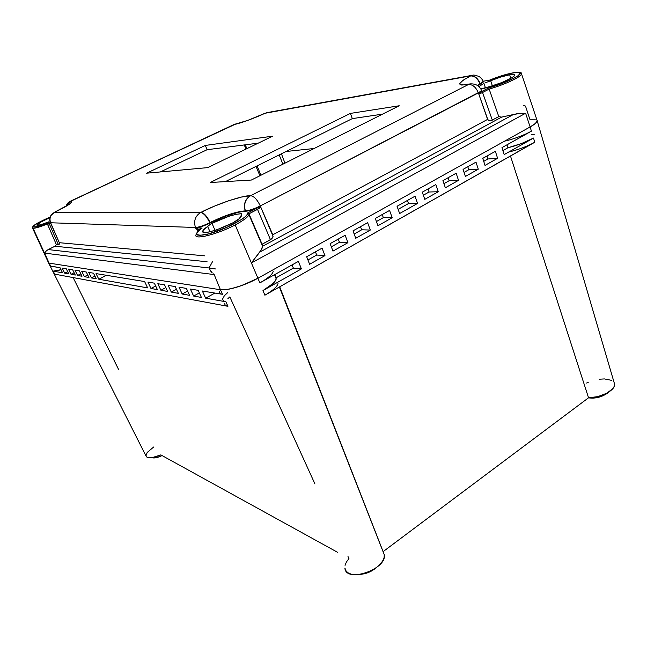 <?xml version="1.0" encoding="UTF-8"?>
<svg xmlns="http://www.w3.org/2000/svg" width="647" height="647" viewBox="0 0 647 647"><rect width="100%" height="100%" fill="white"/><g stroke="black" fill="none" stroke-linecap="round" stroke-linejoin="round"><path stroke-width="0.97" d="M374.378 569.158L369.38 572.085L362.061 574.14C366.509 573.574 370.618 571.908 374.378 569.158L375.503 568.252L374.378 569.158M607.096 393.449L608.455 392.268L607.096 393.449C601.184 397.298 594.981 398.754 588.487 397.832L593 398.164L598.079 397.436L603.036 395.778L607.096 393.449M152.061 457.736C154.374 458.383 157.706 457.664 162.073 455.577L156.938 457.542L152.061 457.736M256.034 166.408L259.9 175.749L256.034 166.408M257.11 165.875L260.903 175.248L257.11 165.875M282.893 164.201L279.213 154.9L282.893 164.201M281.429 153.8L284.963 163.157L281.429 153.8M286.079 151.495L314.175 148.486L286.079 151.495M279.682 286.823L281.089 290.333L279.682 286.823M307.543 358.859L314.305 375.244L307.543 358.859M316.707 255.031L315.445 251.853L316.707 255.031L324.956 255.622L322.077 248.141L324.956 255.622L316.707 255.031L307.932 259.948L316.707 255.031M339.465 242.261L338.244 239.107L339.465 242.261L347.924 242.674L345.142 235.257L347.924 242.674L339.465 242.261L331.337 246.822L339.465 242.261M361.673 229.806L360.492 226.676L361.673 229.806L370.327 230.041L367.633 222.689L370.327 230.041L361.673 229.806L354.16 234.02L361.673 229.806M383.347 217.651L382.199 214.553L383.347 217.651L392.179 217.724L389.575 210.429L392.179 217.724L383.347 217.651L376.425 221.533L383.347 217.651M408.516 203.538L407.408 200.465L408.516 203.538L398.148 209.353L408.516 203.538L417.558 203.425L408.516 203.538M483.713 161.362L487.967 158.968L486.981 156L487.967 158.968L483.713 161.362M464.069 172.377L468.792 169.724L467.773 166.732L468.792 169.724L464.069 172.377M443.955 183.659L449.164 180.731L448.12 177.715L449.164 180.731L443.955 183.659M423.356 195.208L429.082 191.997L427.999 188.956L429.082 191.997L423.356 195.208M505.631 140.973C515.319 138.482 523.916 135.215 531.413 131.171L530.136 126.949L531.413 131.171L501.983 147.621L504.175 154.593L533.508 138.062L504.175 154.593L501.983 147.621L528.793 132.562M268.036 293.326L264.882 295.21L262.981 290.56C271.02 285.909 275.436 282.035 276.22 278.922L274.894 274.506L276.172 277.765L293.366 268.117L292.064 264.914L293.366 268.117L301.389 268.901L298.421 261.364L301.389 268.901L293.366 268.117L276.172 277.765L275.776 280.159L273.317 283.257L262.981 290.56L301.389 268.901L262.981 290.56L264.882 295.21L532.174 143.642M306.678 256.746L309.614 264.267L324.956 255.622L309.614 264.267L306.678 256.746L322.077 248.141L306.678 256.746M330.124 243.644L332.97 251.101L347.924 242.674L332.97 251.101L330.124 243.644L345.142 235.257L330.124 243.644M352.995 230.866L355.745 238.266L370.327 230.041L355.745 238.266L352.995 230.866L367.633 222.689L352.995 230.866M375.292 218.411L377.953 225.746L392.179 217.724L377.953 225.746L375.292 218.411L389.575 210.429L375.292 218.411M397.048 206.256L415.042 196.195L417.558 203.425L399.628 213.526L417.558 203.425L415.042 196.195L397.048 206.256L399.628 213.526L397.048 206.256M485.015 165.397L497.592 158.305L487.967 158.968L497.592 158.305L485.015 165.397L482.751 158.361L495.376 151.309L497.592 158.305L495.376 151.309L482.751 158.361L485.015 165.397M465.403 176.445L478.279 169.19L468.792 169.724L478.279 169.19L465.403 176.445L463.074 169.36L475.99 162.138L478.279 169.19L475.99 162.138L463.074 169.36L465.403 176.445M445.338 187.759L458.513 180.335L449.164 180.731L458.513 180.335L445.338 187.759L442.928 180.618L456.159 173.226L458.513 180.335L456.159 173.226L442.928 180.618L445.338 187.759M424.78 199.349L438.278 191.738L429.082 191.997L438.278 191.738L424.78 199.349L422.297 192.143L435.843 184.573L438.278 191.738L435.843 184.573L422.297 192.143L424.78 199.349M62.573 272.799L60.025 267.704L62.573 272.799L53.175 271.133L62.573 272.799M199.341 292.921L193.623 296.051L201.411 297.434L193.623 296.051L190.388 289.055L198.144 290.325L201.411 297.434L198.144 290.325L190.388 289.055L193.623 296.051L199.341 292.921M187.622 291.069L182.187 294.021L189.595 295.331L182.187 294.021L179.009 287.187L186.385 288.392L189.595 295.331L186.385 288.392L179.009 287.187L182.187 294.021L187.622 291.069M176.469 289.298L171.285 292.088L178.354 293.342L171.285 292.088L168.163 285.408L175.191 286.564L178.354 293.342L175.191 286.564L168.163 285.408L171.285 292.088L176.469 289.298M165.834 287.6L160.893 290.244L167.63 291.441L160.893 290.244L157.811 283.718L164.524 284.817L167.63 291.441L164.524 284.817L157.811 283.718L160.893 290.244L165.834 287.6M155.676 285.974L150.961 288.481L157.407 289.621L150.961 288.481L147.937 282.1L154.342 283.151L157.407 289.621L154.342 283.151L147.937 282.1L150.961 288.481L155.676 285.974M144.621 281.558L147.629 287.891L98.813 279.229L147.629 287.891L144.621 281.558L96.055 273.6L98.813 279.229L106.448 275.307L98.813 279.229L96.055 273.6L144.621 281.558M62.144 268.052L66.229 268.723L68.817 273.907L66.229 268.723L62.144 268.052L64.708 273.18L68.817 273.907L64.708 273.18L67.7 271.675L64.708 273.18L62.144 268.052M68.428 269.079L72.666 269.775L75.287 275.056L72.666 269.775L68.428 269.079L71.033 274.296L75.287 275.056L71.033 274.296L74.138 272.735L71.033 274.296L68.428 269.079M74.947 270.147L79.346 270.867L82.007 276.245L79.346 270.867L74.947 270.147L77.583 275.46L82.007 276.245L77.583 275.46L80.81 273.827L77.583 275.46L74.947 270.147M81.716 271.255L86.277 272.007L88.987 277.482L86.277 272.007L81.716 271.255L84.393 276.673L88.987 277.482L84.393 276.673L87.741 274.967L84.393 276.673L81.716 271.255M88.744 272.403L93.491 273.188L96.233 278.768L93.491 273.188L88.744 272.403L91.462 277.927L96.233 278.768L91.462 277.927L94.947 276.148L91.462 277.927L88.744 272.403M55.642 274.215L54.696 274.15L53.175 271.133C54.591 271.352 57.203 270.867 61.02 269.686L53.175 271.133L54.696 274.15L227.93 306.314L225.884 301.769L205.641 298.178L214.917 293.067L205.641 298.178L202.357 291.013L222.511 294.312L220.441 289.735L227.234 289.476L236.802 287.187L247.623 283.224L257.927 278.218L259.843 282.909L298.421 261.364L259.843 282.909L257.927 278.218L530.136 126.949L257.927 278.218C245.173 285.424 226.935 290.98 220.441 289.735L49.148 263.135L220.441 289.735L222.511 294.312L220.975 293.892M51.614 266.216L60.025 267.704L50.676 266.176L49.148 263.135L50.676 266.176M531.802 134.536L534.365 134.212M507.96 147.759L506.957 144.839L507.96 147.759L502.913 150.589L507.96 147.759C517.576 145.324 526.092 142.089 533.508 138.062L521.563 143.513L507.96 147.759M263.038 281.041L259.843 282.909C267.963 278.267 272.436 274.417 273.26 271.352M278.032 283.532C277.256 286.67 272.88 290.568 264.882 295.21L534.778 142.251L533.508 138.062L534.778 142.251C527.337 146.319 518.797 149.546 509.165 151.94M32.609 228.213L48.315 262.326L49.148 263.135L48.307 262.35M470.377 83.884L470.409 83.875C475.836 83.673 479.556 85.897 481.586 90.531L478.376 92.885L487.959 120.027L489.189 120.69L491.186 120.593L498.805 116.654L501.66 117.107L262.609 246.248L260.903 250.615L251.4 262.925L525.615 113.257L530.136 126.949L535.498 123.359L537.269 120.649L535.498 123.359L530.136 126.949C534.559 124.459 536.929 122.461 537.253 120.949L536.905 119.905L537.245 120.997C536.881 122.501 534.511 124.491 530.136 126.949L525.615 113.257L516.662 113.815L501.66 117.107L262.609 246.248L248.933 214.658C247.971 217.141 243.385 220.562 235.176 224.921L251.4 262.925L261.833 249.087L262.609 246.248L262.108 244.234L271.7 238.88L272.913 237.125L272.791 234.756L487.587 119.404L478.829 94.179L482.557 92.489L481.562 91.648L479.904 92.448L481.578 90.515M529.861 119.266L535.255 119.226L529.861 119.266L525.485 106.059L523.56 105.461M222.762 298.785C222.544 300.345 223.579 301.34 225.884 301.769L205.641 298.178L202.357 291.013L222.511 294.312C220.206 293.908 219.179 292.945 219.414 291.409M54.696 274.15L227.93 306.314L225.884 301.769L224.347 301.332L222.794 299.731M222.794 298.607L224.323 295.833L227.728 292.557M224.8 303.273C224.59 304.85 225.633 305.861 227.93 306.314L226.393 305.853M227.881 298.623L229.831 296.908L314.96 483.98M118.506 369.316L73.127 277.571L118.506 369.316M48.622 262.981L145.907 455.844C147.33 458.844 152.304 458.521 160.82 454.89L337.799 552.433L160.82 454.89L151.721 457.785L148.333 457.785L146.327 456.782M279.714 286.807L383.113 551.632L588.544 397.792L510.483 156.024L588.544 397.792C600.19 398.164 615.467 390.246 614.642 384.326L537.245 120.997M384.261 554.325L384.116 557.504L382.652 560.949L379.967 564.443L376.222 567.726L371.677 570.589L366.647 572.821L361.471 574.261L356.521 574.819L352.138 574.455L348.612 573.21L346.169 571.172L344.9 568.09C345.595 583.222 386.704 569.562 384.334 554.9L279.383 286.993M345.053 565.357L346.412 561.984L348.943 558.579L347.997 556.501M145.923 455.949L147.201 452.455L153.711 446.98M586.611 383.04L588.285 382.256M599.211 379.223L604.427 378.924L611.439 380.315M614.585 383.808L614.367 386.081L612.935 388.515L606.837 393.206L597.893 396.611L588.544 397.792L383.113 551.632M54.421 212.378C50.417 214.772 49.148 218.233 50.628 222.77L195.434 227.461C193.526 220.934 195.257 215.952 200.635 212.515C203.708 213.106 206.757 216.502 209.782 222.697C203.684 225.666 198.896 227.251 195.434 227.461C193.526 220.934 195.257 215.952 200.635 212.515L54.421 212.378C50.417 214.772 49.148 218.233 50.628 222.77L50.296 222.511C49.39 219.94 49.601 217.578 50.919 215.427L54.671 212.256L200.966 212.345C204.048 212.928 207.097 216.324 210.121 222.528C207.097 216.324 204.048 212.928 200.966 212.345L200.635 212.515C203.708 213.106 206.757 216.502 209.782 222.697L210.121 222.528C224.549 215.467 236.244 211.585 245.213 210.873L245.399 210.873C243.539 204.201 245.27 199.139 250.607 195.685L250.421 195.693C245.076 199.147 243.345 204.201 245.213 210.873L245.545 211.254C248.61 211.076 252.864 209.774 258.315 207.347L256.544 208.334L257.522 209.369L260.87 207.347L272.791 234.756L487.587 119.404L489.189 120.69L491.186 120.593L498.805 116.654L489.156 89.084C498.578 86.334 506.989 83.083 514.414 79.322C518.279 77.381 520.665 75.618 521.579 74.041C521.175 75.254 518.781 77.017 514.414 79.322L513.394 78.473C520.762 74.761 521.854 72.707 516.686 72.302C509.504 72.933 496.386 77.333 489.916 80.074L483.204 81.231L489.916 80.074L510.159 73.426L517.616 72.254L519.678 72.48L520.301 73.305L517.875 75.828L513.394 78.473L501.595 83.673L488.622 87.984L481.562 91.648L482.557 92.489L489.156 89.084L488.849 88.324L489.156 89.068C498.578 86.334 506.989 83.083 514.414 79.322L513.394 78.473C506.059 82.169 497.802 85.339 488.622 87.984L488.671 88.041M32.366 227.776L33.102 228.31L44.522 253.106L214.197 274.579L44.522 253.106L49.148 263.135L44.522 253.106L45.662 251.319L48.218 249.572L209.523 268.02L48.218 249.572L54.946 246.224L207.08 261.752L54.946 246.224L56.394 244.655L47.385 223.983C40.227 226.846 35.464 228.286 33.102 228.31L44.522 253.106L46.738 250.389L54.946 246.224L56.394 244.655L58.812 244.768L59.33 242.698L204.646 255.824L59.33 242.698L50.288 222.511M211.998 223.32L215.071 230.405L211.998 223.32L210.623 224.04L211.998 223.32C224.727 217.125 234.651 213.922 241.776 213.72L236.551 214.222L229.014 216.244L211.998 223.32M509.666 74.761L510.774 78.4L509.666 74.761L500.746 77.05L490.701 80.746C497.769 77.826 504.094 75.828 509.666 74.761C513.168 74.179 514.818 74.365 514.616 75.327C514.349 77.478 500.26 83.867 489.771 86.577L501.66 82.614L511.494 77.98L514.058 76.128L514.591 74.898L513.055 74.429L509.666 74.761M483.94 83.431L485.46 87.935L483.94 83.431L478.885 86.552L483.94 83.431M483.988 88.396L480.802 88.849L489.771 86.577L483.988 88.396M481.708 90.871L260.264 205.94L260.87 207.347L258.315 207.347L260.83 207.266L260.264 205.94L478.376 92.885C475.933 87.167 472.633 84.377 468.477 84.498L250.607 195.685C254.028 196.195 257.247 199.608 260.264 205.94C254.174 208.916 249.224 210.566 245.399 210.873L245.545 211.254L245.399 210.873C243.539 204.201 245.27 199.139 250.607 195.685C254.028 196.195 257.247 199.608 260.264 205.94C254.174 208.916 249.224 210.566 245.399 210.873L245.359 211.254C236.39 211.957 224.703 215.839 210.283 222.892L209.782 222.697C203.684 225.666 198.896 227.251 195.434 227.461L195.944 228.771L196.785 227.76C200.497 227.137 204.881 225.568 209.943 223.069L210.121 222.528C224.549 215.467 236.244 211.585 245.213 210.873C243.345 204.201 245.076 199.147 250.421 195.693C242.601 195.362 216.244 204.29 200.966 212.345L213.971 206.336L228.561 200.788L241.557 197.036L250.607 195.685L468.477 84.498L461.707 85.056L460.049 84.571L459.742 83.544L463.179 80.188L470.555 75.958C474.542 75.788 477.696 78.449 480.034 83.924L480.284 83.795C477.947 78.327 474.793 75.675 470.806 75.828L264.777 113.314M235.443 124.03L234.263 124.434C238.719 123.933 255.775 117.746 265.052 113.241L247.793 120.382L235.775 123.973C240.053 123.351 254.894 118.037 264.542 113.427L264.51 113.443M70.377 201.257L66.366 206.078L70.377 201.257L234.149 124.45L68.833 202.147C68.145 202.374 65.832 205.851 66.107 206.231M54.332 212.37L54.671 212.256C68.614 205.439 73.871 201.775 70.458 201.249L66.463 206.021L70.458 201.249L71.768 201.929L69.261 204.323L54.235 212.41M235.864 123.957L70.191 201.29M207.792 167.613L146.61 173.194L205.317 145.438L272.613 136.185L207.792 167.613L146.61 173.194L205.317 145.438L207.097 149.708L258.242 143.157L207.097 149.708L160.335 171.94L207.097 149.708L205.317 145.438L272.613 136.185L207.792 167.613M251.359 180.044L210.21 182.519L350.391 113.411L399.215 105.768L251.359 180.044L210.21 182.519L350.391 113.411L352.316 118.611L382.539 114.147L352.316 118.611L225.423 181.605L352.316 118.611L350.391 113.411L399.215 105.768L251.359 180.044M477.34 85.388L480.034 83.924C477.696 78.449 474.542 75.788 470.555 75.958C457.251 83.099 456.483 85.962 468.242 84.539L470.288 83.892M470.806 75.828L472.577 75.254C473.03 74.761 475.084 75.133 478.756 76.378C480.672 77.381 482.201 79.12 483.341 81.595L480.284 83.795C477.947 78.327 474.793 75.675 470.806 75.828L264.955 113.233M483.236 81.296L480.147 84.256L477.664 85.598L483.463 81.918L483.236 81.296M234.149 124.45L233.737 124.596M247.882 213.049L248.974 213.833L262.108 244.234L270.486 239.722L257.522 209.369L270.486 239.722L272.613 237.789L273.058 236.373L260.87 207.347L248.966 213.817L257.522 209.369L256.544 208.334L247.389 213.081L247.194 214.48L245.512 216.494L242.318 219.018L226.927 227.307L208.447 233.915L200.044 235.33L197.61 235.055L196.559 234.093L197.068 232.483L202.123 228.067L197.497 227.914L196.979 229.418L195.976 228.86L196.979 229.418L197.497 227.914L196.785 227.76L204.662 225.447L224.938 216.422L238.8 212.151L249.362 210.623L258.315 207.347L247.389 213.081L248.966 213.817L248.893 214.788C247.793 217.271 243.215 220.651 235.176 224.921C217.602 234.295 193.55 240.272 195.96 234.901C193.55 240.272 217.602 234.295 235.176 224.921L257.927 278.218L242.164 285.384L231.755 288.57L227.234 289.476L220.441 289.735L214.197 274.579L220.441 289.735L49.148 263.135L220.441 289.735C226.935 290.98 245.173 285.424 257.927 278.218L251.4 262.925L525.615 113.257L519.873 113.443L513.322 114.551L259.617 252.193L513.322 114.551L501.66 117.107L498.805 116.654L489.156 89.068L482.557 92.489L492.327 120.14L482.557 92.489L478.829 94.179L478.376 92.885C475.933 87.167 472.633 84.377 468.477 84.498M478.909 93.491L479.209 93.039L478.909 93.491M480.034 83.924L481.497 83.528L483.471 81.781M50.385 222.73L50.701 223.215M50.854 223.401L49.779 223.013L49.398 224.048L51.056 223.741L59.33 242.698L59.37 244.113L58.448 244.849L49.398 224.048L49.779 223.013L47.611 222.94L36.871 226.709L32.746 226.871L37.154 223.361L50.159 217.02C39.944 221.541 34.186 224.719 32.868 226.539C33.143 227.946 38.06 226.741 47.611 222.94L47.377 223.975L49.398 224.048L58.448 244.849L56.394 244.655L47.304 223.668M247.647 213.041L247.389 213.081C250.64 215.257 229.03 227.793 214.303 232.184C198.508 237.781 191.027 234.91 202.123 228.067L196.785 227.76L195.944 228.771L195.434 227.461L50.628 222.77L51.056 223.741L47.385 223.983C40.227 226.846 35.464 228.286 33.102 228.31L32.382 227.728L34.695 224.897C36.572 223.433 41.731 220.805 50.167 217.012M488.622 87.984L479.904 92.448L481.7 90.653M490.701 80.746L485.015 82.889L490.701 80.746L492.375 85.841M483.964 81.093L490.022 80.034M50.409 222.762L47.498 223.029M49.965 217.675L41.319 221.816L36.887 225.107L40.381 224.865L48.913 221.792C41.222 224.897 37.219 225.957 36.903 224.986C38.068 223.401 42.427 220.967 49.965 217.675M241.064 215.427L241.776 213.72L241.177 216.341C240.102 222.285 199.705 237.619 202.802 230.947C203.198 229.822 204.816 228.334 207.655 226.482L203.287 230.081L202.746 231.351L203.384 232.152L208.043 232.16L216.211 230.033L232.572 222.997L239.026 218.84L241.25 215.88M210.623 224.04L207.655 226.482L210.623 224.04M196.979 229.418L200.02 229.531L196.979 229.418L197.788 231.48L196.979 229.418M212.75 261.226L209.709 266.807L209.846 269.54L212.273 272.953L210.801 271.239M210 231.78L207.655 226.482M537.253 120.949L521.579 74.041C522.946 70.022 505.55 73.402 489.973 80.034M213.187 273.778L214.197 274.579L213.187 273.778M257.927 278.218L530.136 126.949L257.927 278.218M215.742 268.974L209.531 268.262L215.742 268.974M245.229 144.823L246.919 148.64L245.229 144.823M246.014 149.085L244.259 144.944L246.014 149.085M274.563 274.692L276.22 278.922M262.609 246.208L248.577 213.332M469.989 83.94L466.624 84.345M235.605 123.998L233.882 124.523M472.569 75.254L266.693 112.691M54.494 212.289L67.466 205.511M483.196 81.207L483.794 81.093M202.802 230.947L203.336 232.136M201.662 228.334C199.252 229.499 197.359 231.65 195.992 234.796"/></g></svg>
